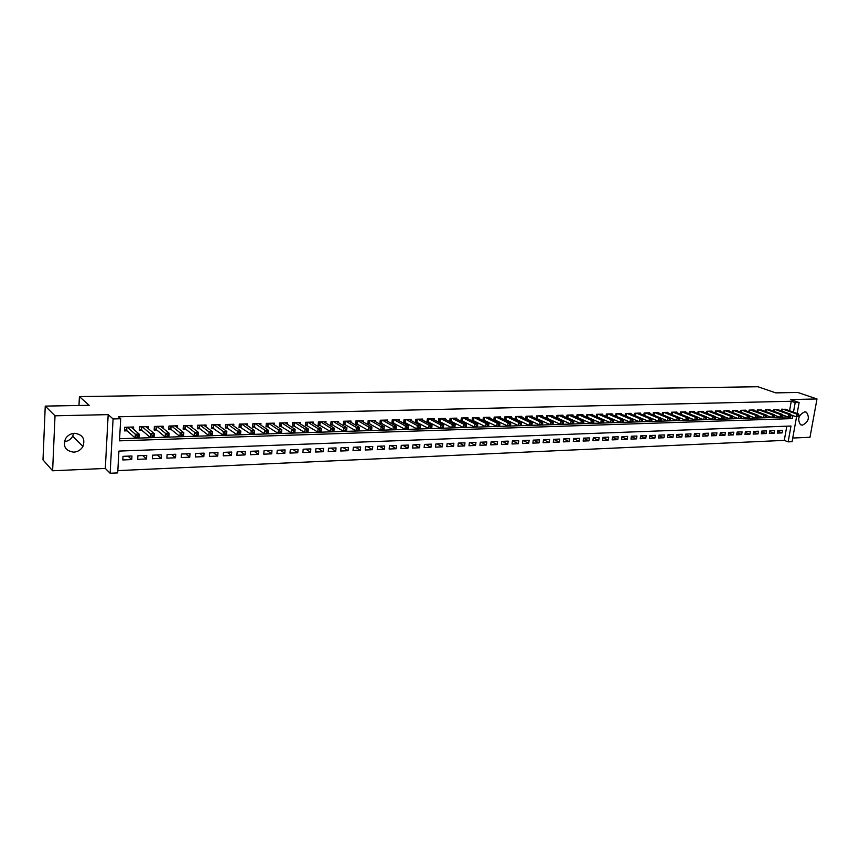 <?xml version="1.0" encoding="UTF-8"?>
<svg xmlns="http://www.w3.org/2000/svg" width="860" height="860" viewBox="0 0 860 860"><rect width="100%" height="100%" fill="white"/><g stroke="black" fill="none" stroke-linecap="round" stroke-linejoin="round"><path stroke-width="1.29" d="M73.67 433.375L72.681 436.224C70.843 439.385 68.069 441.223 64.36 441.717M73.724 452.156C77.808 451.844 80.872 449.941 82.925 446.458C85.419 438.869 82.646 434.483 74.616 433.3C70.724 433.548 67.703 435.31 65.586 438.568C62.715 446.404 65.424 450.93 73.724 452.156M802.337 425.173C808.55 422.013 809.926 417.713 806.476 412.262L804.756 411.843C798.564 414.939 797.145 419.228 800.52 424.722L802.337 425.173M796.575 416.724L792.082 441.685L788.147 441.868L790.985 426.022L118.916 451.081L117.702 472.903L110.134 473.247L113.079 418.938L120.712 418.755L119.486 440.836L792.318 418.605L792.866 415.552M105.307 468.431L108.177 414.627L55.018 415.799L45.247 406.103L43 459.885L52.621 470.764L105.307 468.431L110.134 473.247M792.737 438.041L809.98 437.278L817 398.965L790.523 399.556L799.123 402.523L797.155 413.456M117.831 470.603L784.277 440.385L788.147 441.868M55.018 415.799L52.621 470.764M45.247 406.103L89.16 405.307L79.41 396.578L757.982 386.753L775.731 392.869L797.779 392.472L817 398.965M133.515 429.226L133.644 427.012L124.646 427.259L124.442 430.903L127.065 430.828M148.361 428.721L148.49 426.603L139.6 426.839L139.385 430.473L141.986 430.398M163.024 428.237L163.153 426.194L154.37 426.442L154.155 430.043L156.713 429.968M177.504 427.753L177.633 425.797L168.969 426.033L168.732 429.624L171.269 429.548M191.812 427.291L191.941 425.41L183.384 425.635L183.137 429.204L185.642 429.129M205.948 426.829L206.077 425.012L197.617 425.248L197.37 428.796L199.843 428.721M219.913 426.377L220.042 424.636L211.689 424.862L211.431 428.387L213.871 428.312M233.716 425.937L233.845 424.249L225.589 424.485L225.32 427.979L227.739 427.914M247.357 425.506L247.486 423.883L239.316 424.098L239.048 427.581L241.434 427.517M260.827 425.087L260.956 423.507L252.894 423.733L252.614 427.194L254.969 427.119M274.147 424.668L274.275 423.142L266.299 423.356L266.019 426.796L268.352 426.732M287.304 424.249L287.433 422.776L279.554 423.002L279.263 426.42L281.575 426.356M300.323 423.851L300.452 422.421L292.658 422.636L292.357 426.033L294.636 425.969M313.18 423.453L313.309 422.066L305.612 422.281L305.311 425.668L307.558 425.592M325.897 423.066L326.026 421.722L318.415 421.927L318.103 425.291L320.329 425.227M338.464 422.679L338.593 421.378L331.068 421.583L330.745 424.926L332.949 424.862M350.891 422.303L351.02 421.035L343.581 421.239L343.258 424.56L345.43 424.496M363.178 421.927L363.307 420.69L355.943 420.895L355.621 424.206L357.771 424.141M375.325 421.561L375.454 420.357L368.177 420.562L367.844 423.851L369.972 423.786M387.344 421.196L387.462 420.035L380.27 420.228L379.937 423.496L382.034 423.442M399.223 420.841L399.352 419.702L392.235 419.895L391.891 423.152L393.966 423.088M410.972 420.486L411.101 419.379L404.06 419.572L403.716 422.808L405.769 422.754M422.604 420.131L422.722 419.067L415.756 419.25L415.412 422.475L417.444 422.41M434.096 419.787L434.214 418.745L427.334 418.938L426.969 422.131L428.989 422.077M445.469 419.454L445.587 418.433L438.783 418.616L438.417 421.798L440.406 421.744M456.714 419.121L456.832 418.121L450.102 418.315L449.726 421.475L451.704 421.421M467.84 418.788L467.958 417.82L461.304 418.003L460.928 421.153L462.873 421.088M478.859 418.465L478.966 417.519L472.377 417.702L472 420.83L473.925 420.776M489.748 418.143L489.867 417.218L483.341 417.401L482.965 420.508M500.531 417.82L500.638 416.917L494.188 417.1L493.812 420.131M511.195 417.508L511.302 416.627L504.917 416.799L504.551 419.766M521.751 417.197L521.859 416.337L515.538 416.509L515.172 419.411M532.189 416.896L532.308 416.046L526.051 416.219L525.686 419.056M542.531 416.595L542.638 415.767L536.457 415.939L536.081 418.702M552.765 416.294L552.872 415.487L546.745 415.649L546.38 418.368M562.891 416.003L562.999 415.208L556.936 415.369L556.571 418.024M572.911 415.702L573.018 414.928L567.019 415.1L566.665 417.691M582.833 415.423L582.94 414.66L577.006 414.821L576.651 417.369M592.658 415.133L592.766 414.391L586.885 414.552L586.531 417.035M602.387 414.853L602.484 414.122L596.668 414.284L596.313 416.724M612.008 414.574L612.116 413.853L606.354 414.015L605.999 416.401M621.543 414.294L621.64 413.596L615.932 413.757L615.599 416.089L630.004 422.066L630.445 419.121L617.609 413.703M630.982 414.025L631.079 413.337L625.435 413.488L625.091 415.788M640.324 413.757L640.431 413.079L634.83 413.23L634.497 415.487M649.579 413.488L649.676 412.821L644.14 412.972L643.807 415.187M658.738 413.219L658.846 412.574L653.353 412.725L653.019 414.885M667.822 412.961L667.919 412.327L662.479 412.477L662.157 414.595M676.809 412.703L676.906 412.08L671.52 412.219L671.198 414.316M685.71 412.445L685.807 411.832L680.475 411.983L680.153 414.025M694.525 412.187L694.622 411.585L689.344 411.736L689.021 413.746M703.254 411.94L703.351 411.349L698.126 411.488L697.804 413.466M711.908 411.693L712.005 411.112L706.823 411.252L706.511 413.198M720.476 411.445L720.572 410.876L715.445 411.015L715.122 412.929M728.968 411.209L729.065 410.639L723.98 410.779L723.668 412.66M737.375 410.962L737.471 410.413L732.441 410.553L732.129 412.392M745.706 410.725L745.803 410.177L740.815 410.317L740.503 412.133M753.962 410.489L754.059 409.951L749.114 410.091L748.813 411.875M762.143 410.252L757.337 409.865L757.037 411.617M770.248 410.026L765.486 409.639L765.185 411.36M778.279 409.801L773.559 409.425L773.269 411.112M777.666 431.236L782.084 432.902L777.332 433.107L777.805 430.452L782.557 430.269L782.084 432.902M769.678 431.537L774.15 433.236L769.345 433.429L769.818 430.774L774.613 430.581L774.15 433.236M761.627 431.827L766.131 433.558L761.293 433.762L761.756 431.086L766.604 430.903L766.131 433.558M753.5 432.128L758.047 433.892L753.156 434.096L753.618 431.408L758.509 431.215L758.047 433.892M745.287 432.44L749.888 434.225L744.953 434.429L745.416 431.741L750.35 431.537L749.888 434.225M737.009 432.741L741.642 434.569L736.665 434.773L737.128 432.064L742.105 431.87L741.642 434.569M728.657 433.053L733.333 434.902L728.312 435.117L728.764 432.397L733.795 432.193L733.333 434.902M720.218 433.365L724.948 435.246L719.874 435.461L720.325 432.731L725.399 432.526L724.948 435.246M711.704 433.676L716.477 435.601L711.349 435.805L711.8 433.064L716.928 432.86L716.477 435.601M703.114 433.988L707.92 435.945L702.76 436.16L703.211 433.408L708.371 433.204L707.92 435.945M694.439 434.311L699.298 436.3L694.074 436.514L694.525 433.752L699.739 433.537L699.298 436.3M685.678 434.633L690.58 436.665L685.312 436.88L685.764 434.096L691.032 433.881L690.58 436.665M676.831 434.945L681.787 437.02L676.476 437.235L676.917 434.44L682.227 434.236L681.787 437.02M667.908 435.278L672.907 437.385L667.543 437.6L667.983 434.794L673.348 434.579L672.907 437.385M658.889 435.601L663.942 437.751L658.524 437.976L658.964 435.149L664.382 434.934L663.942 437.751M649.794 435.934L654.89 438.127L649.418 438.353L649.859 435.515L655.331 435.3L654.89 438.127M640.603 436.256L645.753 438.503L640.227 438.729L640.657 435.88L646.193 435.654L645.753 438.503M631.326 436.59L636.529 438.879L630.95 439.105L631.38 436.246L636.959 436.02L636.529 438.879M621.952 436.934L627.209 439.256L621.576 439.492L621.995 436.611L627.639 436.396L627.209 439.256M612.492 437.267L617.792 439.643L612.105 439.879L612.524 436.987L618.222 436.762L617.792 439.643M602.924 437.611L608.289 440.04L602.548 440.266L602.967 437.364L608.719 437.138L608.289 440.04M593.271 437.955L598.689 440.427L592.884 440.664L593.303 437.751L599.108 437.514L598.689 440.427M583.521 438.299L588.992 440.825L583.134 441.072L583.553 438.138L589.412 437.901L588.992 440.825M573.674 438.643L579.199 441.234L573.287 441.47L573.695 438.525L579.618 438.288L579.199 441.234M563.73 438.987L569.309 441.631L563.332 441.879L563.741 438.912L569.718 438.675L569.309 441.631M553.679 439.342L559.322 442.04L553.281 442.287L553.679 439.31L559.731 439.073L559.322 442.04M543.563 439.718L549.228 442.459L543.122 442.706L543.52 439.718L549.626 439.471L549.228 442.459M533.404 440.116L539.026 442.878L532.856 443.126L533.254 440.127L539.424 439.879L539.026 442.878M523.127 440.524L528.728 443.298L522.493 443.556L522.891 440.535L529.126 440.288L528.728 443.298M512.764 440.933L518.311 443.728L512.012 443.986L512.409 440.943L518.709 440.696L518.311 443.728M502.283 441.341L507.798 444.158L501.434 444.416L501.821 441.363L508.185 441.115L507.798 444.158M491.683 441.76L497.166 444.598L490.737 444.856L491.114 441.782L497.553 441.535L497.166 444.598M480.987 442.19L486.427 445.039L479.923 445.297L480.299 442.212L486.803 441.954L486.427 445.039M470.173 442.61L475.569 445.48L469.001 445.749L469.377 442.642L475.945 442.384L475.569 445.48M459.24 443.05L464.604 445.931L457.961 446.2L458.326 443.083L464.97 442.825L464.604 445.931M448.2 443.481L453.51 446.383L446.802 446.662L447.168 443.523L453.876 443.255L453.51 446.383M437.041 443.921L442.309 446.845L435.525 447.125L435.88 443.975L442.663 443.706L442.309 446.845M425.754 444.373L430.978 447.308L424.12 447.587L424.474 444.416L431.333 444.147L430.978 447.308M414.348 444.824L419.519 447.781L412.596 448.06L412.94 444.878L419.873 444.598L419.519 447.781M402.824 445.276L407.941 448.253L400.943 448.544L401.287 445.34L408.296 445.061L407.941 448.253M391.171 445.738L396.245 448.737L389.161 449.027L389.494 445.802L396.589 445.523L396.245 448.737M379.378 446.2L384.409 449.221L377.239 449.511L377.583 446.275L384.742 445.996L384.409 449.221M367.467 446.673L372.444 449.705L365.199 450.006L365.521 446.748L372.778 446.469L372.444 449.705M355.427 447.146L360.34 450.21L353.019 450.511L353.342 447.232L360.673 446.942L360.34 450.21M343.248 447.63L348.106 450.704L340.7 451.016L341.012 447.716L348.429 447.426L348.106 450.704M330.928 448.114L335.733 451.221L328.24 451.521L328.552 448.21L336.045 447.92L335.733 451.221M318.469 448.608L323.209 451.726L315.642 452.037L315.942 448.716L323.521 448.415L323.209 451.726M305.87 449.113L310.557 452.252L302.892 452.564L303.193 449.21L310.858 448.909L310.557 452.252M293.131 449.608L297.754 452.768L290.003 453.091L290.293 449.726L298.054 449.414L297.754 452.768M280.242 450.124L284.8 453.306L276.952 453.628L277.242 450.242L285.09 449.93L284.8 453.306M267.202 450.64L271.695 453.844L263.762 454.166L264.041 450.758L271.975 450.446L271.695 453.844M254.023 451.156L258.441 454.381L250.41 454.714L250.679 451.285L258.72 450.973L258.441 454.381M240.671 451.683L245.025 454.94L236.898 455.273L237.166 451.822L245.293 451.5L245.025 454.94M227.169 452.22L231.447 455.488L223.234 455.832L223.493 452.36L231.716 452.037L231.447 455.488M213.517 452.758L217.72 456.058L209.399 456.402L209.657 452.908L217.978 452.586L217.72 456.058M199.692 453.306L203.82 456.628L195.403 456.972L195.65 453.467L204.067 453.134L203.82 456.628M185.706 453.854L189.748 457.208L181.234 457.552L181.471 454.026L189.995 453.693L189.748 457.208M171.549 454.413L175.515 457.789L166.894 458.143L167.119 454.596L175.752 454.252L175.515 457.789M157.219 454.983L161.1 458.38L152.37 458.735L152.596 455.166L161.336 454.822L161.1 458.38M142.717 455.553L146.512 458.971L137.675 459.337L137.89 455.746L146.737 455.402L146.512 458.971M784.277 440.385L786.814 426.184M131.956 455.983L123.001 456.337L122.797 459.95L131.752 459.584L131.956 455.983M789.566 410.757L791.264 401.265L118.444 416.788L120.712 418.755M119.605 438.707L788.459 416.992M786.244 409.564L781.568 409.199L781.267 410.865M597.399 417.197L597.947 417.175M587.53 417.476L588.186 417.455M577.554 417.767L578.318 417.745M567.482 418.057L568.363 418.035M557.301 418.358L558.301 418.325M547.014 418.659L548.132 418.616M536.619 418.96L537.855 418.917M526.116 419.261L527.481 419.218M515.505 419.572L517 419.519M504.777 419.873L506.4 419.831M493.93 420.196L495.693 420.142M482.976 420.508L484.868 420.454M79.41 396.578L78.98 405.49M108.177 414.627L113.079 418.938M791.264 401.265L795.188 402.62L799.123 402.523M793.479 412.144L795.188 402.62M788.416 417.186L792.318 418.605M128.032 456.133L131.752 459.584M798.736 416.262L798.94 415.187L798.134 415.208L797.94 416.283L798.736 416.262L796.166 416.745L796.65 414.047L782.955 409.156M798.134 415.208L796.65 414.047L798.639 413.983L784.943 409.102M797.94 416.283L796.166 416.745L790.781 414.8M798.94 415.187L798.639 413.983M790.727 416.509L790.92 415.434L790.125 415.455L789.932 416.541L790.727 416.509L788.147 416.992L788.631 414.294L774.967 409.381M790.125 415.455L788.631 414.294L790.641 414.23L776.967 409.328M789.932 416.541L788.147 416.992L782.686 415.025M790.92 415.434L790.641 414.23M782.643 416.767L782.837 415.681L782.03 415.713L781.837 416.799L782.643 416.767L780.052 417.261L780.536 414.541L766.905 409.607M782.03 415.713L780.536 414.541L782.568 414.477L768.926 409.543M781.837 416.799L780.052 417.261L774.527 415.24M782.837 415.681L782.568 414.477M774.484 417.035L774.677 415.939L773.86 415.96L773.667 417.057L774.484 417.035L771.882 417.519L772.366 414.789L758.767 409.822M773.86 415.96L772.366 414.789L774.409 414.724L760.81 409.769M773.667 417.057L771.882 417.519L766.292 415.466M774.677 415.939L774.409 414.724M766.249 417.293L766.443 416.197L765.615 416.219L765.421 417.315L766.249 417.293L763.637 417.788L764.11 415.036L750.554 410.048M765.615 416.219L764.11 415.036L766.185 414.971L752.618 409.994M765.421 417.315L763.637 417.788L757.972 415.681M766.443 416.197L766.185 414.971M757.939 417.562L758.133 416.455L757.294 416.476L757.101 417.584L757.939 417.562L755.317 418.046L755.789 415.294L742.277 410.285M757.294 416.476L755.789 415.294L757.875 415.229L744.351 410.22M757.101 417.584L755.317 418.046L749.576 415.907M758.133 416.455L757.875 415.229M749.554 417.82L749.737 416.713L748.899 416.745L748.705 417.852L749.554 417.82L749.017 418.25L746.91 418.315L747.383 415.552L733.903 410.51M748.899 416.745L747.383 415.552L749.49 415.487L736.009 410.456M748.705 417.852L746.91 418.315L741.105 416.132M749.737 416.713L749.49 415.487M741.083 418.089L741.266 416.982L740.417 417.003L740.224 418.121L741.083 418.089L740.557 418.519L738.428 418.594L738.901 415.81L725.464 410.736M740.417 417.003L738.901 415.81L741.03 415.745L727.582 410.682M740.224 418.121L738.428 418.594L732.548 416.358M741.266 416.982L741.03 415.745M732.526 418.368L732.72 417.25L731.86 417.272L731.666 418.39L732.526 418.368L732.021 418.798L729.871 418.863L730.333 416.068L716.939 410.972M731.86 417.272L730.333 416.068L732.483 416.003L719.078 410.919M731.666 418.39L729.871 418.863L723.916 416.584M732.72 417.25L732.483 416.003M723.894 418.637L724.077 417.519L723.217 417.541L723.024 418.669L723.894 418.637L723.389 419.067L721.228 419.142L721.691 416.337L708.339 411.209M723.217 417.541L721.691 416.337L723.862 416.272L710.5 411.155M723.024 418.669L721.228 419.142L715.197 416.81M724.077 417.519L723.862 416.272M715.176 418.917L715.359 417.788L714.488 417.82L714.692 419.347L712.499 419.422L712.962 416.595L699.653 411.445M714.488 417.82L712.962 416.595L715.154 416.53L701.835 411.392M714.305 418.949L712.499 419.422L706.393 417.046M715.359 417.788L715.154 416.53M706.372 419.196L706.565 418.067L705.673 418.089L705.899 419.637L703.684 419.702L704.146 416.874L690.881 411.693M705.673 418.089L704.146 416.874L706.361 416.799L693.085 411.628M705.49 419.228L703.684 419.702L697.514 417.272M706.565 418.067L706.361 416.799M697.492 419.487L697.675 418.336L696.783 418.368L697.019 419.916L694.783 419.992L695.245 417.143L682.034 411.94M696.783 418.368L695.245 417.143L697.481 417.068L684.259 411.875M696.6 419.508L694.783 419.992L688.538 417.508M697.675 418.336L697.481 417.068M688.516 419.766L688.699 418.627L687.796 418.648L688.054 420.207L685.807 420.282L686.258 417.412L673.101 412.176M687.796 418.648L686.258 417.412L688.516 417.347L675.337 412.123M687.613 419.798L685.807 420.282L679.486 417.745M688.699 418.627L688.516 417.347M679.454 420.056L679.636 418.906L678.723 418.927L679.013 420.497L676.734 420.572L677.186 417.691L664.071 412.424M678.723 418.927L677.186 417.691L679.464 417.627L666.339 412.37M678.54 420.088L676.734 420.572L670.338 417.981M679.636 418.906L679.464 417.627M670.305 420.346L670.488 419.185L669.564 419.218L669.865 420.787L667.575 420.862L668.026 417.971L654.954 412.682M669.564 419.218L668.026 417.971L670.327 417.906L657.244 412.617M669.381 420.379L667.575 420.862L661.093 418.218M670.488 419.185L670.327 417.906M661.061 420.637L661.243 419.476L660.319 419.508L660.641 421.088L658.319 421.163L658.771 418.25L645.753 412.929M660.319 419.508L658.771 418.25L661.093 418.186L648.064 412.864M660.136 420.669L658.319 421.163L644.559 415.498M661.243 419.476L661.093 418.186M651.729 420.938L651.912 419.766L650.977 419.798L651.321 421.378L648.978 421.454L649.418 418.54L636.464 413.187M650.977 419.798L649.418 418.54L651.762 418.465L638.797 413.123M650.794 420.97L648.978 421.454L634.949 415.67M651.912 419.766L651.762 418.465M642.302 421.239L642.484 420.067L641.538 420.088L641.904 421.679L639.539 421.765L639.98 418.831L627.08 413.445M641.538 420.088L639.98 418.831L642.345 418.755L629.434 413.38M641.356 421.271L639.539 421.765L625.274 415.864M642.484 420.067L642.345 418.755M632.003 420.389L631.821 421.572L632.788 421.54L632.96 420.357L630.445 419.121L632.842 419.046L619.985 413.638M632.788 421.54L631.821 421.572M632.96 420.357L632.842 419.046M623.167 421.851L623.339 420.658L622.371 420.69L622.79 422.292L620.372 422.378L620.812 419.411L608.031 413.972M622.371 420.69L620.812 419.411L623.231 419.336L610.439 413.907M622.199 421.873L620.372 422.378L606.01 416.347M623.339 420.658L623.231 419.336M613.449 422.152L613.621 420.959L612.642 420.991L613.083 422.604L610.643 422.69L611.084 419.712L598.366 414.23M612.642 420.991L611.084 419.712L613.524 419.637L600.796 414.165M612.471 422.185L610.643 422.69L596.335 416.627M613.621 420.959L613.524 419.637M603.634 422.464L603.806 421.271L602.817 421.303L603.29 422.926L600.817 423.002L601.247 420.013L588.605 414.498M602.817 421.303L601.247 420.013L603.72 419.938L591.057 414.434M602.645 422.496L600.817 423.002L586.552 416.896M603.806 421.271L603.72 419.938M593.722 422.787L593.894 421.583L592.895 421.615L593.389 423.238L590.895 423.324L591.325 420.314L578.737 414.778M592.895 421.615L591.325 420.314L593.808 420.239L581.209 414.703M592.723 422.819L590.895 423.324L576.673 417.175M593.894 421.583L593.808 420.239M583.703 423.098L583.875 421.894L582.865 421.927L583.381 423.561L580.865 423.636L581.285 420.615L568.772 415.047M582.865 421.927L581.285 420.615L583.8 420.54L571.276 414.982M582.693 423.131L580.865 423.636L566.697 417.455M583.875 421.894L583.8 420.54M573.577 423.421L573.749 422.206L572.728 422.238L573.276 423.883L570.728 423.969L571.147 420.927L558.71 415.326M572.728 422.238L571.147 420.927L573.695 420.852L561.236 415.251M572.567 423.453L570.728 423.969L556.613 417.734M573.749 422.206L573.695 420.852M563.354 423.754L563.515 422.529L562.494 422.561L562.322 423.786L563.354 423.754L563.063 424.216L560.494 424.292L560.903 421.239L548.54 415.606M562.494 422.561L560.903 421.239L563.483 421.163L551.088 415.531M562.322 423.786L560.494 424.292L546.433 418.024M563.515 422.529L563.483 421.163M553.023 424.077L553.184 422.851L552.141 422.883L551.98 424.109L553.023 424.077L552.743 424.539L550.142 424.625L550.561 421.55L538.263 415.885M552.141 422.883L550.561 421.55L553.152 421.475L540.843 415.821M551.98 424.109L550.142 424.625L536.135 418.304M553.184 422.851L553.152 421.475M542.574 424.41L542.735 423.174L541.692 423.206L541.52 424.442L542.316 424.872L539.682 424.958L540.101 421.873L527.879 416.175M541.692 423.206L540.101 421.873L542.725 421.798L530.48 416.1M541.52 424.442L539.682 424.958L525.74 418.605M542.735 423.174L542.725 421.798M532.017 424.743L532.179 423.507L531.125 423.539L530.964 424.775L531.77 425.216L529.126 425.302L529.524 422.195L517.387 416.455M531.125 423.539L529.524 422.195L532.179 422.12L520.02 416.39M530.964 424.775L529.126 425.302L515.237 418.895M532.179 423.507L532.179 422.12M521.354 425.087L521.515 423.84L520.44 423.873L520.279 425.119L521.117 425.56L518.44 425.646L518.849 422.518L506.787 416.756M520.44 423.873L518.849 422.518L521.525 422.443L509.453 416.681M520.279 425.119L518.44 425.646L504.616 419.185M521.515 423.84L521.525 422.443M510.571 425.431L510.733 424.173L509.647 424.206L509.486 425.463L510.356 425.904L507.647 425.99L508.045 422.851L496.08 417.046M509.647 424.206L508.045 422.851L510.754 422.765L498.768 416.971M509.486 425.463L507.647 425.99L493.887 419.487M510.733 424.173L510.754 422.765M499.681 425.775L499.832 424.517L498.736 424.55L498.585 425.808L499.477 426.248L496.736 426.334L497.134 423.185L485.244 417.347M498.736 424.55L497.134 423.185L499.875 423.098L487.964 417.272M498.585 425.808L496.736 426.334L483.051 419.787M499.832 424.517L499.875 423.098M488.663 426.13L488.824 424.862L487.706 424.894L487.555 426.162L488.48 426.603L485.706 426.689L486.104 423.518L474.312 417.648M487.706 424.894L486.104 423.518L488.867 423.442L477.053 417.573M487.555 426.162L485.706 426.689L472.086 420.099M488.824 424.862L488.867 423.442M477.526 426.485L477.687 425.206L476.558 425.238L476.408 426.517L477.364 426.958L474.559 427.044L474.946 423.862L463.25 417.949M476.558 425.238L474.946 423.862L477.752 423.776L466.023 417.874M476.408 426.517L474.559 427.044L461.014 420.411M477.687 425.206L477.752 423.776M466.27 426.839L466.421 425.56L465.292 425.592L465.142 426.872L466.12 427.323L463.293 427.409L463.68 424.206L452.07 418.261M465.292 425.592L463.68 424.206L466.507 424.12L454.875 418.175M465.142 426.872L463.293 427.409L449.823 420.723M466.421 425.56L466.507 424.12M454.886 427.205L455.048 425.915L453.897 425.947L453.747 427.237L454.757 427.678L451.898 427.775L452.274 424.55L440.771 418.562M453.897 425.947L452.274 424.55L455.144 424.464L443.599 418.487M453.747 427.237L451.898 427.775L438.503 421.035M455.048 425.915L455.144 424.464M443.384 427.57L443.534 426.27L442.373 426.313L442.223 427.603L443.276 428.054L440.385 428.14L440.75 424.904L429.344 418.885M442.373 426.313L440.75 424.904L443.642 424.818L432.214 418.798M442.223 427.603L440.385 428.14L427.065 421.357M443.534 426.27L443.642 424.818M431.752 427.936L431.903 426.635L430.731 426.667L430.581 427.979L431.656 428.42L428.731 428.517L429.097 425.259L417.799 419.196M430.731 426.667L429.097 425.259L432.032 425.173L420.69 419.121M430.581 427.979L428.731 428.517L415.498 421.669M431.903 426.635L432.032 425.173M419.992 428.312L420.131 427.001L418.949 427.044L418.798 428.355L419.916 428.796L416.96 428.893L417.315 425.625L406.124 419.519M418.949 427.044L417.315 425.625L420.282 425.528L409.048 419.433M418.798 428.355L416.96 428.893L403.802 422.002M420.131 427.001L420.282 425.528M408.091 428.688L408.231 427.377L407.038 427.409L406.898 428.731L408.038 429.183L405.049 429.28L405.404 425.979L394.31 419.841M407.038 427.409L405.404 425.979L408.392 425.894L397.277 419.766M406.898 428.731L405.049 429.28L391.977 422.325M408.231 427.377L408.392 425.894M394.987 427.785L394.847 429.108L396.062 429.075L396.202 427.753L394.987 427.785L393.353 426.356L396.374 426.259L396.03 429.57L392.998 429.667L393.353 426.356L382.377 420.175M385.377 420.088L396.374 426.259L396.202 427.753M394.847 429.108L392.998 429.667L380.023 422.658M382.808 428.173L382.668 429.495L383.893 429.462L384.033 428.129L382.808 428.173L381.163 426.721L384.226 426.635L383.882 429.957L380.819 430.054L381.163 426.721L370.305 420.508M373.337 420.422L384.226 426.635L384.033 428.129M382.668 429.495L380.819 430.054L367.929 422.991M370.477 428.549L370.348 429.892L371.584 429.849L371.724 428.517L370.477 428.549L368.843 427.097L371.939 427.001L371.595 430.344L368.499 430.452L368.843 427.097L358.093 420.841M361.168 420.755L371.939 427.001L371.724 428.517M370.348 429.892L368.499 430.452L355.707 423.335M358.018 428.936L357.878 430.29L359.136 430.247L359.265 428.904L358.018 428.936L356.373 427.485L359.502 427.388L359.168 430.742L356.04 430.849L356.373 427.485L345.752 421.174M348.848 421.088L359.502 427.388L359.265 428.904M357.878 430.29L356.04 430.849L343.344 423.679M345.408 429.333L345.279 430.688L346.548 430.645L346.677 429.29L345.408 429.333L343.753 427.861L346.924 427.764L346.591 431.15L343.43 431.247L343.753 427.861L333.261 421.518M336.4 421.432L346.924 427.764L346.677 429.29M345.279 430.688L343.43 431.247L330.831 424.023M332.648 429.731L332.519 431.096L333.798 431.053L333.938 429.688L332.648 429.731L331.003 428.258L334.207 428.162L333.873 431.559L330.681 431.656L331.003 428.258L320.64 421.873M323.812 421.776L334.207 428.162L333.938 429.688M332.519 431.096L330.681 431.656L318.189 424.367M319.748 430.14L319.619 431.505L320.92 431.462L321.038 430.097L319.748 430.14L318.092 428.645L321.328 428.549L321.017 431.967L317.77 432.075L318.092 428.645L307.858 422.217M311.073 422.131L321.328 428.549L321.038 430.097M319.619 431.505L317.77 432.075L305.386 424.722M306.687 430.537L306.558 431.924L307.869 431.881L307.998 430.505L306.687 430.537L305.031 429.043L308.31 428.946L307.998 432.387L304.719 432.494L305.031 429.043L294.937 422.572M298.183 422.486L308.31 428.946L307.998 430.505M306.558 431.924L304.719 432.494L292.443 425.077M293.475 430.957L293.346 432.344L294.679 432.3L294.797 430.914L293.475 430.957L291.809 429.452L295.13 429.344L294.829 432.806L291.508 432.913L291.809 429.452L281.865 422.937M285.144 422.84L295.13 429.344L294.797 430.914M293.346 432.344L291.508 432.913L279.349 425.442M280.102 431.376L279.984 432.763L281.327 432.72L281.446 431.333L280.102 431.376L278.436 429.86L281.8 429.753L281.5 433.236L278.145 433.343L278.436 429.86L268.632 423.303M271.953 423.206L281.8 429.753L281.446 431.333M279.984 432.763L278.145 433.343L266.106 425.808M266.568 431.795L266.45 433.193L267.815 433.15L267.933 431.752L266.568 431.795L264.901 430.269L268.298 430.172L268.008 433.666L264.611 433.773L264.901 430.269L255.248 423.668M258.613 423.571L268.298 430.172L267.933 431.752M266.45 433.193L264.611 433.773L252.7 426.173M252.872 432.225L252.765 433.633L254.141 433.59L254.248 432.182L252.872 432.225L251.206 430.688L254.646 430.581L254.367 434.106L250.926 434.214L251.206 430.688L241.703 424.034M245.111 423.948L254.646 430.581L254.248 432.182M252.765 433.633L250.926 434.214L239.134 426.549M239.016 432.655L238.908 434.074L240.295 434.031L240.413 432.612L239.016 432.655L237.338 431.107L240.822 431.01L240.542 434.547L237.07 434.665L237.338 431.107L227.997 424.41M231.447 424.324L240.822 431.01L240.413 432.612M238.908 434.074L237.07 434.665L225.406 426.925M224.987 433.096L224.879 434.526L226.287 434.472L226.395 433.053L224.987 433.096L223.31 431.537L226.836 431.43L226.567 434.999L223.041 435.106L223.31 431.537L214.129 424.797M217.612 424.7L226.836 431.43L226.395 433.053M224.879 434.526L223.041 435.106L211.506 427.302M210.786 433.537L210.678 434.977L212.108 434.923L212.205 433.494L210.786 433.537L209.098 431.978L212.667 431.86L212.409 435.45L208.84 435.568L209.098 431.978L200.09 425.184M203.616 425.087L212.667 431.86L212.205 433.494M210.678 434.977L208.84 435.568L199.434 428.409L197.445 427.689M196.402 433.988L196.306 435.429L197.746 435.386L197.854 433.935L196.402 433.988L194.725 432.408L198.338 432.3L198.079 435.912L194.468 436.031L194.725 432.408L185.889 425.571M189.447 425.474L198.338 432.3L197.854 433.935M196.306 435.429L194.468 436.031L185.244 428.817L183.212 428.076M181.847 434.44L181.75 435.891L183.212 435.848L183.309 434.397L181.847 434.44L180.159 432.86L183.814 432.741L183.578 436.375L179.923 436.493L180.159 432.86L171.505 425.969M175.118 425.872L183.814 432.741L183.309 434.397M181.75 435.891L179.923 436.493L170.882 429.237L168.807 428.463M167.109 434.902L167.012 436.364L168.495 436.31L168.592 434.848L167.109 434.902L165.421 433.311L169.119 433.193L168.882 436.848L165.184 436.966L165.421 433.311L156.939 426.366M160.594 426.27L169.119 433.193L168.592 434.848M167.012 436.364L165.184 436.966L156.294 429.624L154.22 428.861M168.495 436.31L168.882 436.848M152.177 435.364L152.091 436.837L153.585 436.794L153.682 435.321L152.177 435.364L150.489 433.762L154.241 433.644L154.015 437.321L150.263 437.439L150.489 433.762L142.201 426.775M145.899 426.667L154.241 433.644L153.682 435.321M152.091 436.837L150.263 437.439L141.61 430.075L139.46 429.269M137.062 435.837L136.976 437.321L138.492 437.267L138.589 435.784L137.062 435.837L135.375 434.225L139.169 434.106L138.954 437.804L135.16 437.923L135.375 434.225L127.28 427.183M131.021 427.076L139.169 434.106L138.589 435.784M136.976 437.321L135.16 437.923L126.7 430.505L124.506 429.667M138.492 437.267L138.954 437.804M782.288 409.177L781.955 411.112M781.923 409.188L781.611 410.983M774.301 409.403L773.957 411.37M773.936 409.414L773.613 411.241M766.249 409.618L765.894 411.617M765.884 409.629L765.55 411.499M758.111 409.844L757.757 411.886M757.746 409.854L757.413 411.757M749.899 410.069L749.544 412.144M749.533 410.08L749.2 412.015M741.621 410.295L741.255 412.413M741.255 410.306L740.912 412.284M733.258 410.532L732.892 412.682M732.892 410.542L732.548 412.553M724.808 410.757L724.442 412.95M724.453 410.768L724.109 412.821M716.294 410.994L715.928 413.23M715.928 411.005L715.584 413.101M707.694 411.231L707.318 413.51M707.328 411.241L706.974 413.38M699.008 411.467L698.632 413.789M698.642 411.478L698.288 413.66M690.247 411.714L689.86 414.079M689.881 411.714L689.526 413.94M681.389 411.951L681.012 414.369M681.034 411.962L680.668 414.23M672.455 412.198L672.068 414.66M672.101 412.209L671.735 414.531M663.436 412.445L663.049 414.961M663.071 412.456L662.705 414.821M654.331 412.692L653.933 415.262M653.966 412.703L653.589 415.122M645.129 412.95L644.731 415.563M644.763 412.961L644.387 415.434M635.841 413.208L635.443 415.831M635.476 413.219L635.099 415.713M626.456 413.466L626.069 416.1M626.101 413.477L625.725 415.982M616.986 413.724L616.599 416.369M616.631 413.735L616.255 416.262M607.418 413.983L607.031 416.648M607.063 413.993L606.687 416.53M597.754 414.251L597.367 416.928M597.399 414.262L597.034 416.81M587.993 414.52L587.606 417.207M587.638 414.531L587.272 417.089M578.124 414.789L577.748 417.498M577.769 414.8L577.415 417.379M568.17 415.068L567.793 417.777M567.815 415.079L567.46 417.659M558.108 415.337L557.731 418.067M557.753 415.348L557.398 417.949M547.938 415.616L547.573 418.368M547.583 415.627L547.24 418.25M537.672 415.907L537.306 418.659M537.317 415.917L536.973 418.54M527.288 416.186L526.933 418.96M526.943 416.197L526.6 418.841M516.806 416.476L516.441 419.261M516.452 416.487L516.107 419.142M506.207 416.767L505.852 419.572M505.863 416.777L505.519 419.443M495.5 417.057L495.145 419.873M495.156 417.068L494.812 419.755M484.674 417.358L484.331 420.185M484.331 417.369L483.997 420.067M473.742 417.659L473.398 420.508M473.398 417.67L473.065 420.379M462.68 417.96L462.347 420.819M462.336 417.971L462.013 420.701M451.511 418.272L451.177 421.142M451.167 418.283L450.844 421.024M440.212 418.583L439.879 421.475M439.868 418.594L439.557 421.346M428.796 418.895L428.473 421.798M428.452 418.906L428.14 421.679M417.25 419.218L416.928 422.131M416.917 419.218L416.606 422.013M405.576 419.529L405.264 422.475M405.243 419.54L404.942 422.346M393.783 419.863L393.471 422.808M393.45 419.863L393.149 422.679M381.851 420.185L381.539 423.152M381.517 420.196L381.227 423.023M369.779 420.519L369.477 423.507M369.456 420.529L369.166 423.378M357.577 420.852L357.287 423.851M357.255 420.862L356.964 423.722M345.247 421.196L344.946 424.216M344.914 421.196L344.634 424.077M332.766 421.54L332.476 424.571M332.433 421.54L332.164 424.442M320.135 421.884L319.856 424.937M319.812 421.894L319.544 424.808M307.375 422.228L307.095 425.302M307.052 422.238L306.784 425.173M294.453 422.582L294.185 425.678M294.131 422.593L293.873 425.539M281.381 422.948L281.123 426.055M281.069 422.959L280.812 425.915M268.169 423.313L267.901 426.431M267.847 423.324L267.6 426.302M254.786 423.679L254.538 426.818M254.474 423.69L254.237 426.678M241.251 424.055L241.004 427.216L241.251 424.055M240.94 424.055L240.703 427.076M227.556 424.431L227.32 427.603L227.545 424.431M227.244 424.431L227.018 427.463M213.689 424.808L213.463 428.011L213.678 424.808M213.387 424.818L213.162 427.861M199.66 425.195L199.434 428.409L199.638 425.195M199.359 425.206L199.144 428.269M185.459 425.582L185.244 428.817L185.438 425.582M185.158 425.592L184.954 428.678M171.086 425.979L170.882 429.237M170.796 425.99L170.592 429.097M156.294 429.624L156.499 426.377L156.337 429.656M156.24 426.388L156.047 429.505M141.803 426.786L141.61 430.075M141.513 426.796L141.33 429.935M126.893 427.194L126.7 430.505M126.603 427.205L126.42 430.365M82.925 446.458L72.681 436.224M806.476 412.262L805.422 411.886M171.054 425.979L170.85 429.215M141.76 426.786L141.567 430.043M126.839 427.194L126.656 430.473"/></g></svg>
